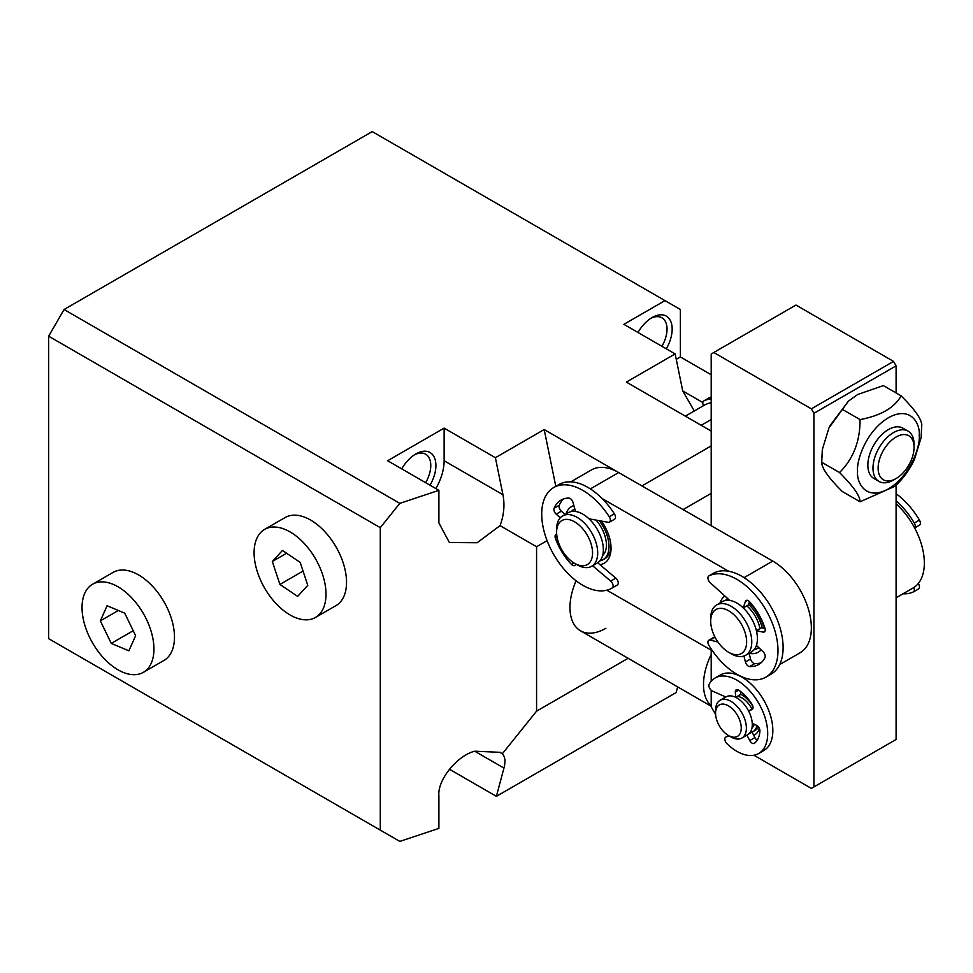<?xml version="1.0" encoding="UTF-8"?>
<svg xmlns="http://www.w3.org/2000/svg" width="973" height="973" viewBox="0 0 973 973"><rect width="100%" height="100%" fill="white"/><g stroke="black" fill="none" stroke-linecap="round" stroke-linejoin="round"><path stroke-width="1.46" d="M661.92 346.291A24.69 14.254 120 0 0 667.028 329.081A24.69 14.254 120 0 0 661.92 317.782A24.69 14.254 120 0 0 650.815 318.329M637.972 332.474A28.326 16.359 -60 0 1 652.141 317.514A28.326 16.359 -60 0 1 672.173 329.081A28.326 16.359 -60 0 1 666.298 348.821M425.663 482.693A24.69 14.254 120 0 0 430.771 465.483A24.69 14.254 120 0 0 425.663 454.184A24.69 14.254 120 0 0 414.547 454.732M401.715 468.877A28.326 16.359 -60 0 1 415.885 453.917A28.326 16.359 -60 0 1 435.904 465.483A28.326 16.359 -60 0 1 430.042 485.223M711.202 431.088L626.357 382.097L675.153 353.929L623.888 324.337L664.973 300.608L372.221 131.598L64.06 309.511L399.818 503.357L380.285 527.658L380.285 830.127L399.818 841.402L438.896 828.388L438.896 795.768C437.291 780.164 456.994 755.656 474.715 751.205L500.037 752.324L502.287 753.82L536.573 711.154L536.573 546.729L547.081 540.672M399.818 503.357L438.896 490.331L387.631 460.74L444.126 428.12L495.391 457.711L544.187 429.543L618.706 472.574M641.925 485.916L711.202 445.914M676.259 359.341L680.382 356.957L680.382 309.511L664.973 300.608M702.81 402.518L682.718 390.927L675.153 353.929M682.718 390.915L694.321 410.971M711.202 493.36L683.107 509.572M555.802 486.33L544.187 429.543M495.391 457.711L502.956 494.71C504.914 504.926 503.941 515.24 500.037 525.639L536.573 546.729M435.855 488.58A39.954 23.06 120 0 0 444.126 460.74L444.126 428.12M500.037 525.639L477.147 542.739L449.38 542.52L438.896 522.951L438.896 490.331M64.06 309.511L48.65 336.196L380.285 527.658M380.285 830.127L48.65 638.665L48.65 336.196M711.202 374.751L680.382 356.957M536.573 711.154L628.12 658.295M605.911 628.278A50.839 29.36 -60 0 1 580.492 630.796A50.839 29.36 -60 0 1 576.101 580.784M677.658 686.902L676.15 692.557L496.388 796.34L503.953 768.086C505.692 761.373 505.133 756.617 502.287 753.82M449.38 769.205L496.388 796.34M711.202 705.851A50.839 29.36 -60 0 1 703.503 684.615A50.839 29.36 -60 0 1 711.202 654.488M896.097 597.775L913.063 587.984A54.476 31.452 -120 0 0 924.35 562.941A54.476 31.452 -120 0 0 896.097 503.868M711.202 402.786A54.476 31.452 -120 0 0 704.513 405.096L685.345 416.152M601.484 521.078A32.681 18.876 60 0 1 611.044 548.152A32.681 18.876 60 0 1 611.044 548.213A32.681 18.876 60 0 1 599.891 564.62M599.283 520.677A29.056 16.772 60 0 1 608.551 541.28A29.056 16.772 60 0 1 602.98 559.743L605.036 558.551A29.056 16.772 -120 0 0 611.008 546.668M761.117 649.879A32.681 18.876 60 0 1 749.161 653.333M728.668 571.248L602.141 498.553M606.811 590.197L712.516 650.937M565.921 514.036A32.681 18.876 60 0 1 573.863 505.571M720.008 602.992A32.681 18.876 60 0 1 724.885 596.023M749.161 602.567A32.681 18.876 60 0 1 764 628.278M590.343 488.896L618.658 472.55L772.744 561.08L744.077 577.634M779.665 664.571L800.074 652.786A54.476 31.452 -120 0 0 808.405 609.074A54.476 31.452 -120 0 0 772.744 561.08M618.658 472.55A54.476 31.452 -120 0 0 591.511 469.898L570.81 481.854M724.581 697.702A25.42 14.68 60 0 1 724.885 696.607M753.917 755.243L811.36 788.41L813.927 786.926L813.927 413.294L811.36 408.842L713.768 352.506L711.202 353.99L711.202 525.724M711.202 650.183L711.202 681.258M711.202 690.271L711.202 706.86L715.617 714.498M727.342 734.81L727.95 735.856M759.341 728.351A25.42 14.68 60 0 1 753.698 735.308M811.36 408.842L893.53 361.397L795.95 305.06L713.768 352.506M813.927 786.926L896.097 739.48L896.097 485.186M896.097 392.958L896.097 365.848L813.927 413.294M757.006 725.566A21.795 12.576 60 0 1 752.92 731.66L755.486 730.176A21.795 12.576 -120 0 0 758.502 726.977M896.097 365.848L893.53 361.397M752.92 731.66A21.795 12.576 60 0 1 750.037 732.608A21.795 12.576 -120 0 0 752.032 732.097L748.602 734.08M754.294 724.216A18.159 10.484 60 0 1 752.007 727.877M729.178 735.929L726.016 737.011A4.354 2.518 -120 0 0 725.749 737.12A4.354 2.518 -120 0 0 726.94 743.688A43.578 25.164 -120 0 0 748.687 755.437A43.578 25.164 -120 0 0 758.672 753.503A43.578 25.164 -120 0 0 762.504 710.777A43.578 25.164 -120 0 0 725.08 676.077A43.578 25.164 -120 0 0 715.094 678.011A43.578 25.164 -120 0 0 709.22 684.116A4.354 2.518 -120 0 0 709.463 687.875A4.354 2.518 -120 0 0 712.333 691.012L725.785 697.009A21.795 12.576 60 0 1 725.992 696.887A21.795 12.576 60 0 1 741.304 701.265A21.795 12.576 60 0 1 751.971 720.884A21.795 12.576 60 0 1 747.775 734.627L741.876 738.033A21.795 12.576 60 0 1 730.978 736.962L728.412 735.479A18.159 10.484 60 0 1 715.836 716.371A18.159 10.484 60 0 1 715.569 713.233A18.159 10.484 60 0 1 727.111 705.145A18.159 10.484 60 0 1 740.988 724.921A18.159 10.484 60 0 1 728.412 735.479M715.569 713.233L715.569 710.266A21.795 12.576 60 0 1 720.081 700.292A21.795 12.576 60 0 1 735.406 704.683A21.795 12.576 60 0 1 746.072 724.301A21.795 12.576 60 0 1 741.876 738.033M720.081 700.292L725.992 696.887A21.795 12.576 60 0 1 730.978 695.914A21.795 12.576 60 0 1 735.673 697.313L740.806 694.357A21.795 12.576 60 0 1 752.883 706.447M737.437 696.291A18.159 10.484 60 0 1 751.91 709.049M758.66 647.544A29.056 16.772 60 0 1 757.055 648.699A29.056 16.772 60 0 1 753.953 649.842M710.691 621.163L710.691 618.196A29.056 16.772 60 0 1 716.712 604.902A29.056 16.772 60 0 1 738.446 612.017A29.056 16.772 60 0 1 751.728 640.295A29.056 16.772 60 0 1 745.756 655.218A29.056 16.772 60 0 1 731.234 653.783L728.668 652.299A25.42 14.68 60 0 1 710.728 622.586A25.42 14.68 60 0 1 710.691 621.163A25.42 14.68 60 0 1 728.059 610.448A25.42 14.68 60 0 1 746.595 640.489A25.42 14.68 60 0 1 728.668 652.299M716.712 604.902L722.355 601.63A29.056 16.772 60 0 1 744.102 608.757A29.056 16.772 60 0 1 757.383 637.023A29.056 16.772 60 0 1 751.411 651.959L745.756 655.218M725.457 600.487A29.056 16.772 60 0 1 727.682 598.565M748.565 604.342A29.056 16.772 60 0 1 762.175 627.901M759.998 628.68A25.42 14.68 -120 0 0 746.802 605.838M602.98 559.743A29.056 16.772 60 0 1 599.879 560.886M602.615 555.534A25.42 14.68 -120 0 0 606.033 540.441A25.42 14.68 -120 0 0 595.975 520.069M556.605 532.207L556.605 529.239A29.056 16.772 60 0 1 562.625 515.933A29.056 16.772 60 0 1 582.997 521.735A29.056 16.772 60 0 1 597.252 547.799A29.056 16.772 60 0 1 591.681 566.262A29.056 16.772 60 0 1 577.147 564.827L574.581 563.343A25.42 14.68 60 0 1 556.994 536.719A25.42 14.68 60 0 1 556.605 532.207A25.42 14.68 60 0 1 572.72 520.859A25.42 14.68 60 0 1 592.168 548.444A25.42 14.68 60 0 1 574.581 563.343M562.625 515.933L568.268 512.674A29.056 16.772 60 0 1 588.653 518.475A29.056 16.772 60 0 1 602.907 544.539A29.056 16.772 60 0 1 597.325 563.002L591.681 566.262M571.382 511.53A29.056 16.772 60 0 1 573.924 509.414A29.056 16.772 60 0 1 574.8 508.964L573.924 509.414M735.673 697.313L735.32 692.071A4.354 2.518 60 0 1 736.22 689.796A4.354 2.518 60 0 1 737.218 689.602A4.354 2.518 60 0 1 738.629 690.149A32.681 18.876 60 0 1 751.934 704.184A4.354 2.518 60 0 1 752.105 709.512A4.354 2.518 60 0 1 751.934 709.597L748.602 710.959A21.795 12.576 60 0 1 752.238 723.219L756.617 725.347A4.354 2.518 60 0 1 759.925 731.076A32.681 18.876 60 0 1 754.428 743.263A4.354 2.518 60 0 1 754.27 743.372A4.354 2.518 60 0 1 749.745 740.55L746.923 735.126M758.672 753.503L763.805 750.536A43.578 25.164 -120 0 0 767.636 707.809A43.578 25.164 -120 0 0 730.212 673.109A43.578 25.164 -120 0 0 720.227 675.043L715.094 678.011M752.871 708.49L748.602 710.959M740.806 694.357L740.623 691.584M749.745 740.55L754.878 737.583L752.032 732.097M754.878 737.583A4.354 2.518 -120 0 0 757.213 740.185M896.097 493.725A58.112 33.544 60 0 1 919.436 520.069A4.354 2.518 60 0 1 919.485 525.177L914.669 527.95M896.097 500.791A58.112 33.544 60 0 1 914.304 523.036A4.354 2.518 60 0 1 914.644 527.913M918.305 583.472A4.354 2.518 60 0 1 918.561 588.92A4.354 2.518 60 0 1 918.439 588.981L913.538 591.815M913.781 587.546A4.354 2.518 60 0 1 913.416 591.888A4.354 2.518 60 0 1 913.306 591.949A58.112 33.544 60 0 1 902.956 593.822M708.745 398.066A4.354 2.518 60 0 1 708.831 398.018A4.354 2.518 60 0 1 708.903 397.981A58.112 33.544 60 0 1 711.202 397.02M703.503 405.668A4.354 2.518 60 0 1 703.686 400.985A4.354 2.518 60 0 1 703.771 400.949A58.112 33.544 60 0 1 711.202 398.894M563.732 498.881A43.578 25.164 -120 0 0 559.268 505.255A4.354 2.518 -120 0 0 561.336 511.19L556.191 514.158A4.354 2.518 60 0 1 554.136 508.222A43.578 25.164 60 0 1 561.007 500.098A43.578 25.164 60 0 1 568.706 498.054A4.354 2.518 60 0 1 569.959 498.395A4.354 2.518 60 0 1 573 502.433L575.493 511.445A29.056 16.772 60 0 1 581.781 513.562A29.056 16.772 60 0 1 588.981 518.791L608.259 522.319A4.354 2.518 60 0 0 609.451 522.148A4.354 2.518 60 0 0 609.256 516.797A58.112 33.544 60 0 0 580.759 489.273A58.112 33.544 60 0 0 553.746 487.509A58.112 33.544 60 0 0 545.245 535.393A58.112 33.544 60 0 0 584.834 586.403A58.112 33.544 60 0 0 611.859 588.166A58.112 33.544 60 0 0 612.236 587.935A4.354 2.518 60 0 0 612.99 584.882A4.354 2.518 60 0 0 610.728 581.124L592.581 565.739M553.746 487.509L558.879 484.554A58.112 33.544 60 0 1 585.904 486.305A58.112 33.544 60 0 1 614.389 513.829A4.354 2.518 60 0 1 614.583 519.193L609.451 522.148M597.702 562.771L615.86 578.157A4.354 2.518 60 0 1 618.123 581.927A4.354 2.518 60 0 1 617.369 584.968A58.112 33.544 60 0 1 616.991 585.199A58.112 33.544 60 0 1 616.602 585.418M561.336 511.19L565.082 514.522M556.69 534.274A4.354 2.518 60 0 0 555.96 534.469A4.354 2.518 60 0 0 555.401 538.288A43.578 25.164 60 0 0 571.492 564.401A4.354 2.518 -120 0 0 574.8 565.52A4.354 2.518 -120 0 0 575.59 564.401L575.7 563.987M556.191 514.158L560.302 517.806M764.997 628.473L761.555 627.78L756.422 630.747A29.056 16.772 60 0 1 756.422 645.403L763.1 651.764A4.354 2.518 60 0 1 764.948 657.687A43.578 25.164 60 0 1 758.672 664.535A43.578 25.164 60 0 1 749.599 666.554A4.354 2.518 60 0 1 748.334 666.14A4.354 2.518 60 0 1 745.403 661.981L750.536 659.013A4.354 2.518 -120 0 0 753.467 663.172A4.354 2.518 -120 0 0 754.744 663.586A43.578 25.164 -120 0 0 761.093 662.795M713.89 573.024A4.354 2.518 60 0 1 713.963 572.975A4.354 2.518 60 0 1 714.048 572.927A58.112 33.544 60 0 1 742.022 576.381A58.112 33.544 60 0 1 779.981 627.597A58.112 33.544 60 0 1 771.078 674.155L765.933 677.123A58.112 33.544 60 0 1 736.889 674.24A58.112 33.544 60 0 1 708.903 645.391A4.354 2.518 60 0 1 708.831 640.222A4.354 2.518 60 0 1 710.156 640.088L717.94 642.01M756.422 630.747L763.1 632.097A4.354 2.518 60 0 0 764.328 631.939A4.354 2.518 60 0 0 764.948 628.315A43.578 25.164 60 0 0 749.599 601.728A4.354 2.518 -120 0 0 746.157 600.463A4.354 2.518 -120 0 0 745.403 601.448L743.238 607.894A29.056 16.772 60 0 0 729.738 600.426L710.156 582.645A4.354 2.518 60 0 1 708.831 575.943A4.354 2.518 60 0 1 708.903 575.894A58.112 33.544 60 0 1 736.889 579.349A58.112 33.544 60 0 1 774.849 630.553A58.112 33.544 60 0 1 765.933 677.123M749.49 601.606L748.371 604.938L743.238 607.894M708.831 640.222L713.963 637.254A4.354 2.518 60 0 1 714.96 637.06M749.149 653.26L750.536 659.013M743.956 656.033L745.403 661.981M315.471 617.454L336.013 605.595A50.839 29.36 -120 0 0 340.124 602.275A50.839 29.36 -120 0 0 333.642 543.007A50.839 29.36 -120 0 0 285.162 517.527L264.62 529.385A50.839 29.36 -120 0 0 260.509 532.705A50.839 29.36 -120 0 0 266.991 591.973A50.839 29.36 -120 0 0 315.471 617.454A50.839 29.36 -120 0 0 319.582 614.145A50.839 29.36 -120 0 0 313.099 554.865A50.839 29.36 -120 0 0 264.62 529.385M272.318 561.482L282.45 550.463L300.183 562.394L307.772 585.357L297.641 596.388L279.908 584.445L272.318 561.482L286.585 553.248M303.053 571.078L279.908 584.445M896.097 478.534L893.53 480.017A29.056 16.772 -60 0 1 879.008 481.453A29.056 16.772 -60 0 1 872.988 468.147A29.056 16.772 -60 0 1 885.673 438.908A29.056 16.772 -60 0 1 908.064 431.124A29.056 16.772 -60 0 1 914.073 444.43L914.073 447.398A25.42 14.68 -60 0 1 896.097 478.534A25.42 14.68 -60 0 1 878.12 468.147A25.42 14.68 -60 0 1 896.097 437.011A25.42 14.68 -60 0 1 914.073 447.398M879.008 481.453L873.876 478.485A29.056 16.772 -60 0 1 869.412 455.206A29.056 16.772 -60 0 1 888.398 429.604A29.056 16.772 -60 0 1 902.92 428.169L908.064 431.124M919.217 435.539C920.458 445.233 911.202 475.25 888.398 488.908C865.593 501.594 856.337 482.243 857.578 471.114C856.337 461.421 865.593 431.392 888.398 417.745C911.202 405.06 920.458 424.41 919.217 435.539M860.059 501.776L842.265 491.499C828.473 477.743 821.626 468.001 821.723 462.272L822.331 449.55L828.972 427.889L848.444 401.119L857.687 394.503L883.35 385.6L901.144 395.877C894.382 407.796 880.687 415.702 860.059 419.594C860.144 441.256 853.297 458.903 839.517 472.55C853.309 486.293 860.156 496.035 860.059 501.776L894.965 486.257C903.126 478.704 909.621 469.777 914.438 459.463L921.078 437.826L921.808 424.033M821.601 463.343L821.723 462.272L839.517 472.55M921.686 425.104C921.784 419.363 914.936 409.621 901.144 395.877M860.059 419.594L842.265 409.329M143.408 672.319L163.951 660.448A50.839 29.36 -120 0 0 166.967 607.42A50.839 29.36 -120 0 0 113.111 572.392L92.569 584.25A50.839 29.36 -120 0 0 89.552 637.279A50.839 29.36 -120 0 0 143.408 672.319A50.839 29.36 -120 0 0 146.412 619.278A50.839 29.36 -120 0 0 92.569 584.25M111.25 643.408L100.353 620.871L107.091 605.753L124.726 613.16L135.612 635.697L128.874 650.815L111.25 643.408L133.216 630.723M118.353 610.485L100.353 620.871M502.956 494.71L444.126 460.74M503.953 768.086L474.715 751.205M701.205 425.31L711.202 419.545M738.641 690.161L735.32 692.071M919.436 520.069L914.304 523.036M708.903 397.981L703.771 400.949M614.389 513.829L609.256 516.797M571.492 564.401L573.973 562.978M555.401 538.288L557.103 537.315M554.136 508.222L559.268 505.255M617.369 584.968L612.236 587.935M615.86 578.157L610.728 581.124M749.599 666.554L754.744 663.586M747.386 600.305L745.403 601.448M763.1 632.097L765.082 630.954M715.058 637.254L710.156 640.088M714.048 572.927L708.903 575.894M711.202 706.264L580.492 630.796M757.055 648.699L758.818 647.69M918.561 588.92L913.416 591.888M708.831 398.018L703.686 400.985M616.991 585.199L611.859 588.166M713.963 572.975L708.831 575.943M822.331 449.55L821.613 463.343M830.091 425.59L848.444 401.119"/></g></svg>
